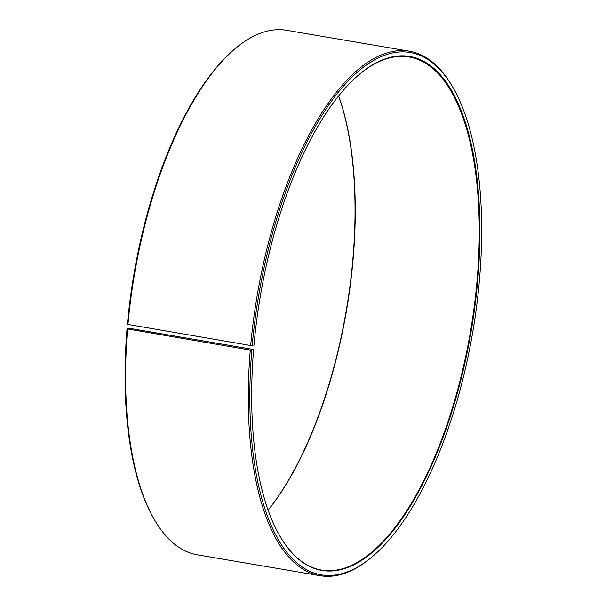 <?xml version="1.0" encoding="UTF-8"?>
<svg xmlns="http://www.w3.org/2000/svg" width="606" height="606" viewBox="0 0 606 606"><rect width="100%" height="100%" fill="white"/><g stroke="black" fill="none" stroke-linecap="round" stroke-linejoin="round"><path stroke-width="0.91" d="M253.611 349.518L250.278 350.079L127.01 328.861L129.419 328.293L253.611 349.518A260.709 106.868 99.7 0 0 279.343 535.159A260.709 106.868 99.7 0 0 471.112 331.543A260.709 106.868 99.7 0 0 357.472 75.962A260.709 106.868 99.7 0 0 253.99 345.064L250.672 345.526L127.396 324.331A264.875 108.58 99.7 0 1 232.53 50.934L233.537 50.056A266.026 109.05 99.7 0 0 127.942 324.649M268.155 510.176A260.247 106.679 99.7 0 0 338.648 95.839M279.214 534.924A260.247 106.679 99.7 0 0 321.688 570.102A260.247 106.679 99.7 0 0 470.506 331.437A260.247 106.679 99.7 0 0 408.989 56.987A260.247 106.679 99.7 0 0 357.267 76.144M251.816 350.094A264.875 108.58 99.7 0 0 374.175 555.066A264.875 108.58 99.7 0 0 472.794 331.83A264.875 108.58 99.7 0 0 453.546 88.537A264.875 108.58 99.7 0 0 336.527 94.483A264.875 108.58 99.7 0 0 252.202 345.564M250.278 350.079A266.026 109.05 99.7 0 0 320.097 575.7A266.026 109.05 99.7 0 0 373.167 555.944L374.175 555.066M453.546 88.537L452.894 87.378A266.026 109.05 99.7 0 0 409.338 51.177A266.026 109.05 99.7 0 0 250.672 345.526M127.555 329.194A266.026 109.05 99.7 0 0 153.81 518.622A266.026 109.05 99.7 0 0 197.367 554.823L320.097 575.7M409.338 51.177L286.608 30.3A266.026 109.05 99.7 0 0 233.537 50.056M127.01 328.861A264.875 108.58 99.7 0 0 153.159 517.463L153.81 518.622M268.117 510.078A260.709 106.868 99.7 0 0 338.587 95.922"/></g></svg>
